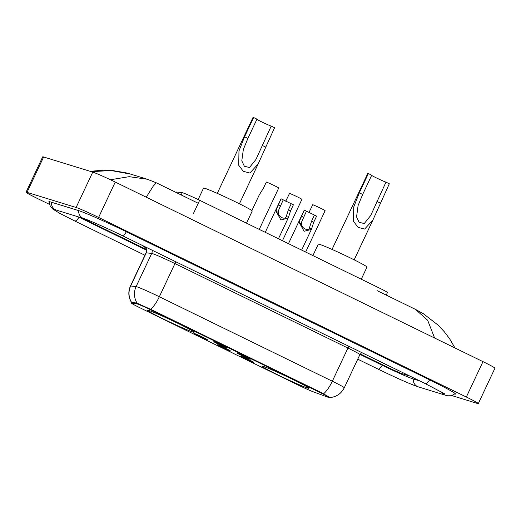 <?xml version="1.0" encoding="UTF-8"?>
<svg xmlns="http://www.w3.org/2000/svg" width="521" height="521" viewBox="0 0 521 521"><rect width="100%" height="100%" fill="white"/><g stroke="black" fill="none" stroke-linecap="round" stroke-linejoin="round"><path stroke-width="0.78" d="M263.222 366.374A25.926 1.179 -154.8 0 0 261.959 366.178A25.926 1.179 -154.8 0 0 281.314 376.572A25.926 1.179 -154.8 0 0 307.618 388.06A25.926 1.179 -154.8 0 0 308.881 388.256A25.926 1.179 -154.8 0 0 289.52 377.862A25.926 1.179 -154.8 0 0 263.222 366.374M148.459 310.334A25.926 1.179 -154.8 0 0 147.196 310.132A25.926 1.179 -154.8 0 0 166.557 320.526A25.926 1.179 -154.8 0 0 192.855 332.014A25.926 1.179 -154.8 0 0 194.118 332.209A25.926 1.179 -154.8 0 0 174.763 321.822A25.926 1.179 -154.8 0 0 148.459 310.334M206.987 339.653A7.34 0.332 25.2 0 1 199.452 336.358A7.34 0.332 25.2 0 1 194.066 333.453A7.34 0.332 25.2 0 1 194.418 333.518A7.34 0.332 25.2 0 1 201.777 336.722A7.34 0.332 25.2 0 1 207.345 339.699A7.34 0.332 25.2 0 1 206.987 339.653M230.184 350.985A7.34 0.332 25.2 0 1 222.656 347.689A7.34 0.332 25.2 0 1 217.27 344.785A7.34 0.332 25.2 0 1 217.622 344.85A7.34 0.332 25.2 0 1 224.974 348.054A7.34 0.332 25.2 0 1 230.549 351.03A7.34 0.332 25.2 0 1 230.184 350.985M253.388 362.316A7.34 0.332 25.2 0 1 245.86 359.021A7.34 0.332 25.2 0 1 240.474 356.117A7.34 0.332 25.2 0 1 240.826 356.182A7.34 0.332 25.2 0 1 248.178 359.386A7.34 0.332 25.2 0 1 253.747 362.362A7.34 0.332 25.2 0 1 253.388 362.316M226.739 347.826A7.34 0.332 25.2 0 1 219.211 344.531A7.34 0.332 25.2 0 1 213.825 341.626A7.34 0.332 25.2 0 1 214.177 341.691A7.34 0.332 25.2 0 1 221.529 344.902A7.34 0.332 25.2 0 1 227.097 347.872A7.34 0.332 25.2 0 1 226.739 347.826M249.943 359.158A7.34 0.332 25.2 0 1 242.408 355.863A7.34 0.332 25.2 0 1 237.029 352.958A7.34 0.332 25.2 0 1 237.381 353.023A7.34 0.332 25.2 0 1 244.733 356.234A7.34 0.332 25.2 0 1 250.301 359.203A7.34 0.332 25.2 0 1 249.943 359.158M176.261 192.549L176.489 192.054A14.679 0.664 25.2 0 1 176.652 192.034L182.226 192.685A14.679 0.664 25.2 0 1 182.786 192.822A14.679 0.664 25.2 0 1 199.654 200.285L378.487 287.618A14.679 0.664 25.2 0 1 387.455 292.541L386.25 295.101M136.652 303.776A13.207 0.599 25.2 0 1 137.153 303.899A13.207 0.599 25.2 0 1 152.334 310.62L321.548 393.251A13.207 0.599 25.2 0 1 329.617 397.686A13.207 0.599 25.2 0 1 328.132 397.289L312.913 391.675A13.207 0.599 25.2 0 1 298.572 385.247L139.7 307.664A13.207 0.599 25.2 0 1 131.624 303.229A13.207 0.599 25.2 0 1 131.767 303.209L136.652 303.776L136.958 303.118M360.285 353.935L385.846 366.419A14.679 0.664 -154.8 0 0 402.72 373.883L409.871 376.084M81.843 217.954A14.679 0.664 -154.8 0 0 82.611 218.332L146.336 249.448M359.991 354.417L382.401 365.358A26.415 1.198 -154.8 0 0 412.769 378.793L419.926 380.994M78.391 216.892A26.415 1.198 -154.8 0 0 79.166 217.27L146.479 250.145M451.909 395.602L477.353 403.436A19.57 0.886 -154.8 0 0 478.304 403.586A19.57 0.886 -154.8 0 0 466.341 397.022L98.606 217.433A19.57 0.886 -154.8 0 0 76.112 207.482L27.001 192.366A19.57 0.886 -154.8 0 0 26.05 192.216A19.57 0.886 -154.8 0 0 38.013 198.781L49.599 204.434M478.304 403.586L494.95 368.21A19.57 0.886 -154.8 0 0 482.987 361.646L115.252 182.057A19.57 0.886 -154.8 0 0 92.758 172.106L43.647 156.99A19.57 0.886 -154.8 0 0 42.696 156.841L26.05 192.216M454.709 394.071A42.071 1.908 -154.8 0 0 455.504 394.058A42.071 1.908 -154.8 0 0 429.779 379.946L126.551 231.852A42.071 1.908 -154.8 0 0 78.183 210.464L50.902 202.063A42.071 1.908 -154.8 0 0 48.85 201.744A42.071 1.908 -154.8 0 0 49.345 202.363M434.612 338.018L427.643 320.239L415.426 309.35L377.074 290.62M198.247 203.288L156.333 182.812L153.213 186.179L146.323 197.081M90.244 171.331L103.484 170.146L112.347 170.504L126.245 172.881L130.667 174.125L111.11 170.536L91.318 171.663M110.452 179.752L129.195 176.671L147.274 179.237L156.326 182.812M377.771 360.408A23.725 1.075 -154.8 0 0 392.554 367.624M131.689 302.545A17.121 16.952 96.7 0 1 130.667 285.97A19.57 0.886 25.2 0 0 130.452 286.003C127.925 291.871 128.361 297.498 131.761 302.89L131.859 302.467L136.743 303.033L152.334 310.08L321.958 392.919L329.806 397.445M81.706 217.908A14.679 0.664 -154.8 0 0 82.676 218.39L146.342 249.481M360.265 353.954L385.494 366.276A14.679 0.664 -154.8 0 0 402.368 373.733L409.662 375.98M378.363 360.695A23.484 1.068 -154.8 0 0 391.961 367.338M283.242 199.843L278.435 210.608L278.273 212.412C277.843 216.801 285.58 220.578 286.296 216.332L288.38 209.813L291.232 203.744L281.086 198.788L276.338 209.585L276.117 211.363L280.917 219.96L288.159 218.123L278.448 238.761M286.263 216.41L288.452 217.387L288.159 218.123M291.232 203.744L293.395 204.799L290.542 210.868L288.452 217.387M265.261 232.32L281.027 198.801A7.34 0.332 25.2 0 1 281.086 198.788M306.446 211.174L301.639 221.939L301.47 223.743C301.047 228.133 308.784 231.91 309.5 227.664L311.584 221.145L314.437 215.075L304.29 210.119L299.542 220.917L299.321 222.695L304.121 231.291L311.363 229.455L301.652 250.093M309.467 227.742L311.656 228.719L311.363 229.455M314.437 215.075L316.599 216.13L313.746 222.2L311.656 228.719M288.465 243.652L304.231 210.132A7.34 0.332 25.2 0 1 304.29 210.119M259.256 229.39L278.715 188.029A7.34 0.332 25.2 0 0 273.89 185.404A7.34 0.332 25.2 0 0 266.348 182.031L263.496 188.101L259.282 194.854L251.877 210.595M282.46 240.722L301.92 199.361A7.34 0.332 25.2 0 0 297.094 196.736A7.34 0.332 25.2 0 0 289.552 193.363L285.736 201.236M305.658 252.053L325.124 210.692A7.34 0.332 25.2 0 0 320.291 208.068A7.34 0.332 25.2 0 0 312.756 204.694L308.933 212.568M256.873 119.355A8.316 0.378 -154.8 0 0 263.926 122.963A8.316 0.378 -154.8 0 0 271.207 126.102L274.56 127.736L258.129 164.011L249.885 173.024L243.307 171.331L238.703 165.235L238.976 150.94L244.551 136.782L253.616 117.512A12.23 0.554 -154.8 0 0 253.024 117.414L217.277 193.376M253.616 117.512L256.97 119.146L247.898 138.417L243.34 149.481L241.803 160.852L244.356 166.245L249.487 167.515L255.941 159.465L271.207 126.102M246.511 223.164L252.229 211.025A26.91 1.218 -154.8 0 0 232.145 200.24A26.91 1.218 -154.8 0 0 204.844 188.315A26.91 1.218 -154.8 0 0 203.535 188.107L198.149 199.55M371.629 175.401A8.316 0.378 -154.8 0 0 378.689 179.009A8.316 0.378 -154.8 0 0 385.97 182.148L389.317 183.783L372.893 220.057L364.641 229.064L358.07 227.377L353.459 221.282L353.733 206.987L359.308 192.822L368.38 173.552A12.23 0.554 -154.8 0 0 367.78 173.46L332.04 249.422M368.38 173.552L371.727 175.193L362.662 194.463L358.096 205.528L356.559 216.899L359.112 222.285L364.251 223.561L370.705 215.512L385.97 182.148M361.274 279.21L366.986 267.071A26.91 1.218 -154.8 0 0 346.901 256.28A26.91 1.218 -154.8 0 0 319.607 244.362A26.91 1.218 -154.8 0 0 318.298 244.154L312.913 255.596M181.165 194.945L182.226 192.685M131.767 303.209L132.106 302.493M321.548 393.251L321.75 392.821M152.334 310.62L152.542 310.184M193.389 213.603L199.654 200.285M176.378 192.607L176.652 192.034M429.63 379.868A7.828 2.377 116 0 1 425.299 383.619L444.38 393.687M455.211 393.609L451.401 395.739L447.663 395.791L445.696 395.289A7.828 7.45 -72.9 0 1 444.673 394.885A7.828 7.45 -72.9 0 1 441.58 391.994M445.696 395.289L418.415 386.895A7.828 7.45 -72.9 0 1 417.393 386.484A7.828 7.45 -72.9 0 1 413.264 378.943M418.415 386.895C408.992 383.73 393.55 376.559 377.914 369.031A7.828 2.377 -64 0 0 382.245 365.286M144.929 255.251L74.679 220.943A7.828 2.377 -64 0 0 79.01 217.192M51.397 202.22A7.828 7.45 107.1 0 0 55.519 209.761A7.828 7.45 107.1 0 0 56.548 210.165L83.829 218.566C87.665 219.634 106.929 228.081 122.064 235.525L425.299 383.619M78.678 210.621A7.828 7.45 107.1 0 0 82.8 218.156A7.828 7.45 107.1 0 0 83.829 218.566M126.395 231.78A7.828 2.377 116 0 1 122.064 235.525M482.987 361.646L466.341 397.022M43.647 156.99L27.001 192.366M92.758 172.106L76.112 207.482M115.252 182.057L98.606 217.433M348.894 346.302A4.891 1.485 -64 0 0 347.93 348.054L174.952 263.574A19.57 0.886 -154.8 0 0 152.451 253.623A19.57 0.886 -154.8 0 0 151.709 253.44L146.271 252.809A19.57 0.886 -154.8 0 0 146.062 252.841C147.489 248.804 144.402 246.694 144.981 247.299M359.894 354.619A19.57 0.886 -154.8 0 0 347.93 348.054L332.32 381.216A19.57 0.886 25.2 0 1 344.283 387.78L359.894 354.619L361.717 352.567M145.209 247.508A24.461 1.107 25.2 0 1 143.978 246.296A4.891 4.845 -83.3 0 1 146.271 252.809L130.667 285.97L136.105 286.609A19.57 0.886 25.2 0 1 136.847 286.791A19.57 0.886 25.2 0 1 159.341 296.742A17.121 5.203 116 0 1 150.576 309.324M137.186 303.268A17.121 16.952 96.7 0 1 136.105 286.609L151.709 253.44A4.891 4.845 -83.3 0 0 152.041 250.165M323.554 393.804A17.121 5.203 -64 0 0 332.32 381.216L159.341 296.742L174.952 263.574A4.891 1.485 -64 0 1 175.916 261.829M278.273 212.412L276.117 211.363M280.389 205.912L278.227 204.857M290.542 210.868L288.38 209.813M301.47 223.743L299.321 222.695M303.593 217.244L301.431 216.189M313.746 222.2L311.584 221.145M262.141 145.372L265.489 147.007M244.551 136.782L247.898 138.417M376.898 201.419L380.252 203.053M359.308 192.822L362.662 194.463M131.624 303.229L131.982 302.48M377.914 369.031L357.745 359.177M49.384 201.686L50.166 205.977L52.51 208.888L59.869 213.402L74.679 220.943M130.693 174.131L147.274 179.237M415.426 309.35L423.397 313.753L438.07 325.097L444.218 331.636L449.662 338.826L454.983 347.969M329.917 397.582C336.475 396.917 341.268 393.655 344.283 387.78M130.452 286.003L146.062 252.841M279.907 206.935L280.318 206.069M303.111 218.266L303.522 217.4M258.129 164.011L239.413 203.789M372.893 220.057L354.169 259.836"/></g></svg>
